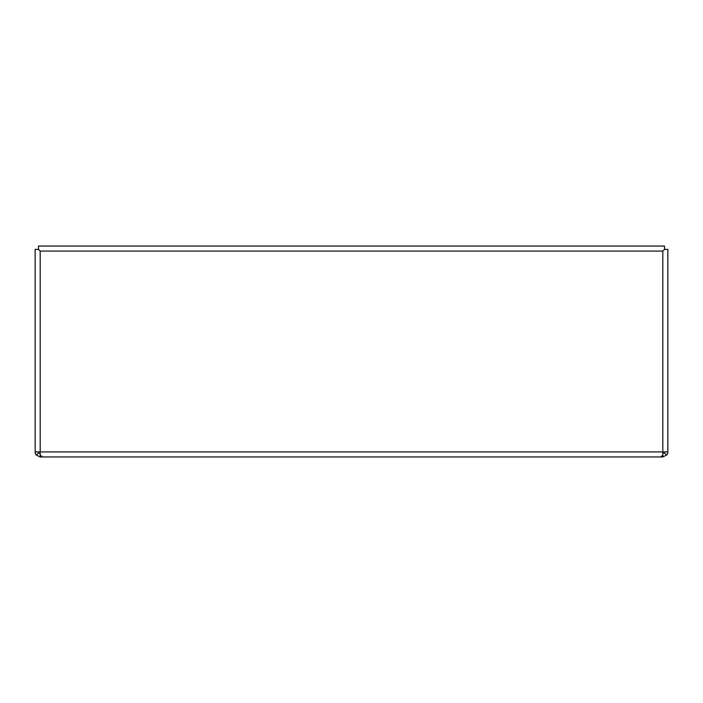 <?xml version="1.0" encoding="UTF-8"?>
<svg xmlns="http://www.w3.org/2000/svg" width="703" height="703" viewBox="0 0 703 703"><rect width="100%" height="100%" fill="white"/><g stroke="black" fill="none" stroke-linecap="round" stroke-linejoin="round"><path stroke-width="1.05" d="M36.196 454.99L40.176 456.95L40.176 453.611L38.841 452.952L36.196 454.99A5.026 5.026 0 0 1 35.15 451.924L35.15 249.389L38.489 249.389L40.176 251.076L38.489 249.389L38.489 246.05L664.511 246.05L664.511 249.389L662.824 251.076L664.511 249.389L667.85 249.389L667.85 451.924A5.026 5.026 0 0 1 666.804 454.99L664.159 452.952L662.824 453.611L662.824 456.95L615.125 456.95M35.15 451.924L40.176 451.924L40.176 454.99L42.198 456.95L660.802 456.95L662.824 454.99L662.824 451.924L667.85 451.924M38.841 452.952A1.687 1.687 0 0 1 38.489 451.924M664.511 451.924A1.687 1.687 0 0 1 664.159 452.952M666.804 454.99L662.824 456.95M40.176 456.95L87.875 456.95M40.176 251.076L662.824 251.076L662.824 451.924L40.176 451.924L40.176 251.076"/></g></svg>
